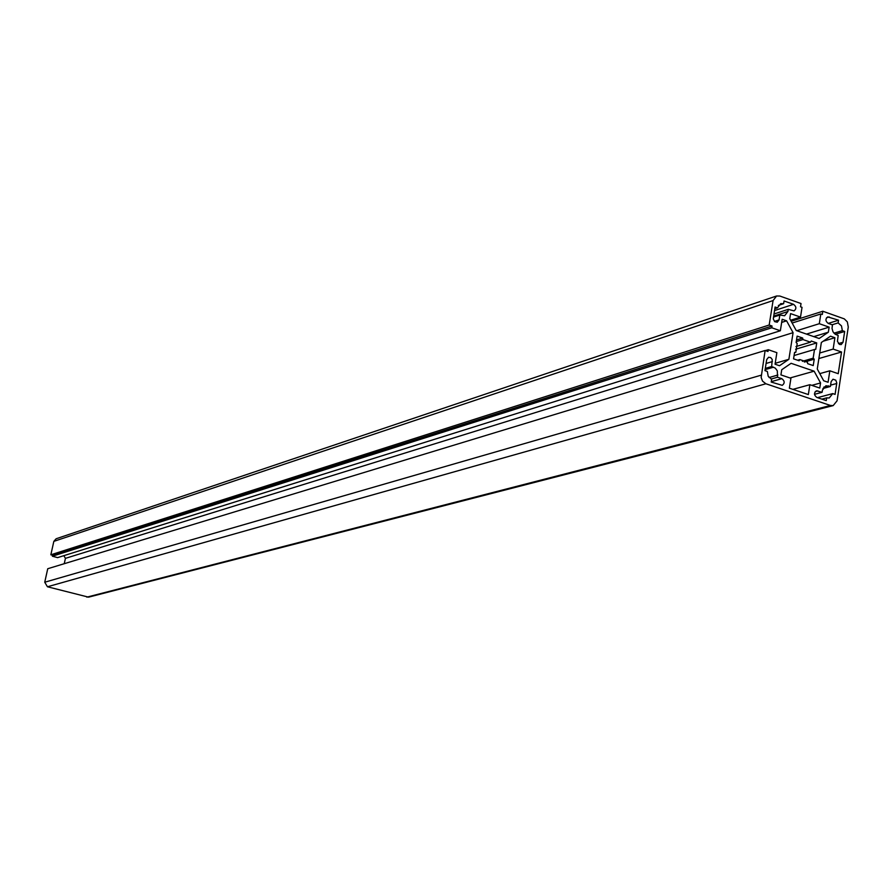 <?xml version="1.0" encoding="UTF-8"?>
<svg xmlns="http://www.w3.org/2000/svg" width="893" height="893" viewBox="0 0 893 893"><rect width="100%" height="100%" fill="white"/><g stroke="black" fill="none" stroke-linecap="round" stroke-linejoin="round"><path stroke-width="1.34" d="M822.821 311.244L822.319 314.481L820.823 313.956L819.316 323.701L829.139 327.139L828.358 332.196L819.171 338.503L796.232 330.522L789.769 318.689L790.573 313.61L800.508 317.093L802.037 307.326L800.53 306.79L801.032 303.542L779.835 296.041L776.597 295.985L773.081 300.561L769.174 325.03L772.043 326.023L771.764 327.776L780.348 330.756L782.168 319.281L786.599 320.833L793.073 332.676L788.887 359.287L779.522 365.728L775.057 364.199L776.877 352.668L768.27 349.71L767.991 351.474L765.122 350.491L761.149 377.482L762.522 381.11L765.893 383.767L830.445 405.467L833.191 405.589L837.065 400.801L848.272 327.05L847.334 321.904L844.309 318.879L822.821 311.244L791.198 321.29M833.191 405.589L88.552 597.16L47.441 586.768L44.739 582.225L47.742 568.729L765.122 350.491M768.27 349.71L765.401 350.581M788.887 359.287L775.191 363.317M793.073 332.676L65.435 558.348L63.849 555.669M64.24 563.717L65.435 558.348M786.599 320.833L781.676 322.406M780.348 330.756L57.61 557.623L52.374 556.216L52.598 555.256L50.845 554.787L53.837 541.37L56.125 538.769L776.597 295.985M771.764 327.776L52.374 556.216M772.043 326.023L52.598 555.256M769.174 325.03L50.845 554.787M800.508 317.093L790.618 320.241M828.358 332.196L813.78 336.628M829.139 327.139L806.491 334.094M819.316 323.701L796.768 330.7M820.823 313.956L792.147 323.032M822.096 392.295L816.448 390.81C813.78 392.909 813.914 395.119 816.849 397.441L826.248 400.611L826.672 397.876L829.217 397.977L832.745 393.601L835.089 394.393L836.786 382.997L835.803 380.206L833.024 379.212L831.137 381.579L830.39 386.49L825.925 385.743L822.431 390.107L822.096 392.295L814.516 394.326M830.39 386.49L822.888 388.511M832.745 393.601L817.475 397.653M826.672 397.876L821.873 399.138M844.666 331.459L842.345 330.644L841.485 325.923L838.136 322.909L838.549 320.207L827.711 316.881C825.199 318.98 825.378 321.156 828.235 323.411L832.443 324.885L832.03 328.412L832.968 331.772L835.201 334.239L838.181 335.444L837.422 341.305L839.532 344.441L841.206 344.575L843.025 342.253L844.666 331.459L835.279 334.283M838.549 320.207L828.224 323.4M838.136 322.909L832.097 324.762M842.345 330.644L833.95 333.178M829.831 370.807L838.237 373.698L841.541 351.998L833.158 349.085L834.899 337.71L830.535 336.181L821.348 342.499L817.262 368.999L823.692 380.764L828.079 382.26L829.831 370.807L819.785 373.62M834.899 337.71L823.268 341.182M833.158 349.085L819.729 353.003M841.541 351.998L818.881 358.539M795.83 352.244L794.569 352.422L793.564 358.841L799.123 360.75L799.849 359.578L807.406 362.167L807.696 363.685L813.233 365.583L814.226 359.187L813.155 358.193L814.505 349.487L815.755 349.308L816.738 342.923L811.224 341.014L810.509 342.175L802.974 339.563L802.673 338.045L797.125 336.114L796.121 342.521L797.203 343.504L795.83 352.244L794.536 352.623M802.673 338.045L796.534 339.909M802.974 339.563L796.266 341.595M810.509 342.175L795.942 346.562M816.738 342.923L795.574 349.252M814.505 349.487L794.089 355.526M813.155 358.193L802.383 361.319M814.226 359.187L804.37 362.033M799.849 359.578L797.605 360.225M788.251 309.346L794.078 310.887C796.612 308.766 796.422 306.578 793.531 304.323L784.065 300.986L783.63 303.698L780.705 303.642L777.457 307.851L775.068 307.013L773.305 318.957L774.7 321.647L777.245 322.239L779.053 319.928L779.835 315.017L784.623 315.754L787.905 311.523L788.251 309.346L773.963 314.001M779.835 315.017L773.472 317.082M777.457 307.851L774.8 308.721M783.63 303.698L778.383 305.439M777.524 377.226L777.323 370.852L775.258 368.106L771.664 366.532L772.244 359.544L770.715 357.591L768.572 357.256L766.696 359.611L764.944 370.64L767.344 371.455L768.203 376.266L771.652 379.302L771.217 382.059L782.246 385.341C784.925 383.22 784.791 380.998 781.833 378.677L777.524 377.226L771.061 379.067M771.664 366.532L765.301 368.385M809.873 384.704L819.774 388.064L820.555 382.952L814.126 371.175L791.098 363.306L781.721 369.747L780.917 374.893L790.919 378.286L789.367 388.176L808.344 394.572L809.873 384.704L792.884 389.359M814.126 371.175L790.015 377.973M820.555 382.952L811.782 385.352M830.445 405.467L86.844 597.149M765.893 383.767L47.441 586.768M761.182 375.183L44.739 582.225M773.081 300.561L53.837 541.37M828.514 385.854L823.748 387.138M836.752 383.488L830.59 385.151M817.854 390.866L815.253 391.569M829.24 316.926L826.494 317.785M843.025 342.253L838.415 343.615M787.905 311.523L773.617 316.155M779.053 319.928L774.443 321.402M793.531 304.323L774.499 310.574M781.833 378.677L771.284 381.657M772.445 361.576L766.082 363.451M773.572 367.179L765.1 369.657M777.881 375.015L769.085 377.538"/></g></svg>
